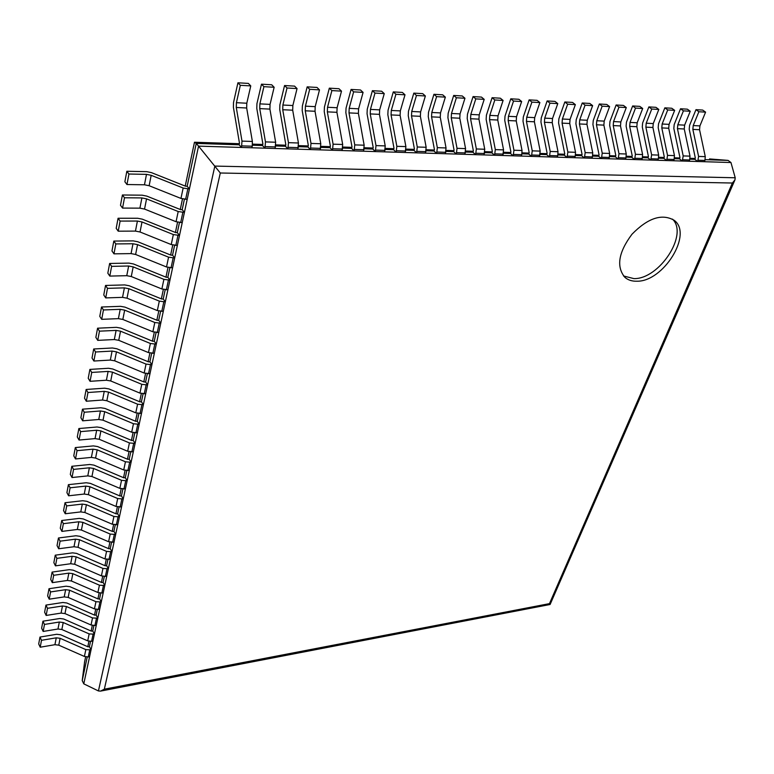 <?xml version="1.0" encoding="UTF-8"?>
<svg xmlns="http://www.w3.org/2000/svg" width="774" height="774" viewBox="0 0 774 774"><rect width="100%" height="100%" fill="white"/><g stroke="black" fill="none" stroke-linecap="round" stroke-linejoin="round"><path stroke-width="1.16" d="M237.928 82.799L248.348 83.408L250.766 85.904L240.327 85.304L237.928 82.799L233.516 102.526L233.4 107.296L239.476 143.219L239.118 144.796L196.248 143.422L194.468 142.252L239.369 143.703L194.477 142.242M252.43 145.212L262.521 145.541L264.95 148.173L275.109 148.492L275.641 142.232L269.913 109.105L270.058 104.384L274.141 87.259L263.915 86.669L259.88 103.88L259.745 108.621L265.463 141.894L264.95 148.173M275.679 145.957L285.461 146.267L287.918 148.879L297.884 149.189L298.435 142.997L292.698 110.198L292.853 105.525L297.052 88.575L287.028 87.994L282.878 105.032L282.733 109.724L288.46 142.668L287.918 148.879M298.464 146.683L307.936 146.992L310.432 149.576L320.194 149.875L320.775 143.751L315.028 111.272L315.202 106.648L319.498 89.871L309.677 89.3L305.42 106.154L305.256 110.798L310.993 143.422L310.432 149.576M320.794 147.399L329.985 147.689L332.501 150.253L342.079 150.553L342.679 144.486L336.922 112.317L337.106 107.741L341.508 91.139L331.882 90.587L327.518 107.267L327.344 111.862L333.091 144.167L332.501 150.253M342.698 148.095L351.589 148.385L354.144 150.92L363.538 151.211L364.157 145.202L358.391 113.352L358.585 108.815L363.083 92.387L353.641 91.845L349.19 108.35L348.997 112.898L354.753 144.893L354.144 150.92M364.167 148.782L372.787 149.063L375.371 151.578L384.581 151.859L385.22 145.909L379.454 114.359L379.657 109.869L384.252 93.606L374.993 93.074L370.436 109.415L370.233 113.923L376 145.599L375.371 151.578M385.22 149.459L393.579 149.721L396.191 152.217L405.228 152.497L405.886 146.605L400.11 115.355L400.322 110.905L405.005 94.805L395.92 94.283L391.286 110.459L391.063 114.92L396.839 146.305L396.191 152.217M405.876 150.117L413.974 150.369L416.615 152.846L425.477 153.117L426.155 147.283L420.379 116.323L420.611 111.92L425.371 95.976L416.46 95.463L411.729 111.475L411.507 115.897L417.283 146.992L416.615 152.846M426.145 150.766L433.991 151.017L436.652 153.465L445.35 153.736L446.047 147.95L440.261 117.28L440.503 112.917L445.35 97.127L436.604 96.624L431.795 112.482L431.563 116.864L437.339 147.66L436.652 153.465M446.027 151.394L453.641 151.636L456.321 154.065L464.864 154.336L465.571 148.608L459.785 118.219L460.037 113.894L464.961 98.259L456.379 97.766L451.494 113.468L451.242 117.803L457.028 148.318L456.321 154.065M465.551 152.023L472.924 152.255L475.623 154.665L484.011 154.926L484.737 149.247L478.951 119.138L479.212 114.852L484.205 99.372L475.787 98.879L470.824 114.436L470.563 118.732L476.349 148.966L475.623 154.665M484.708 152.633L491.858 152.855L494.576 155.245L502.81 155.506L503.555 149.885L497.769 120.038L498.04 115.8L503.1 100.456L494.828 99.981L489.797 115.384L489.536 119.641L495.321 149.605L494.576 155.245M503.516 153.233L510.453 153.455L513.191 155.826L521.27 156.067L521.753 154.694L522.034 150.504L516.248 120.928L516.529 116.719L521.657 101.529L513.539 101.055L508.431 116.323L508.16 120.541L513.946 150.233L513.191 155.826M521.995 153.823L528.71 154.036L531.467 156.387L539.41 156.629L540.184 151.114L534.399 121.799L534.689 117.629L539.875 102.574L531.902 102.12L526.736 117.232L526.455 121.412L532.241 150.843L531.467 156.387M540.136 154.403L546.647 154.607L549.424 156.938L557.222 157.18L557.706 155.826L558.006 151.714L552.23 122.65L552.52 118.528L557.773 103.61L549.937 103.155L544.712 118.132L544.422 122.273L550.208 151.452L549.424 156.938M557.957 154.964L564.265 155.168L567.061 157.48L574.724 157.712L575.208 156.377L575.517 152.294L569.741 123.492L570.051 119.399L575.353 104.625L567.661 104.18L562.379 119.022L562.069 123.124L567.855 152.043L567.061 157.48M575.459 155.526L581.574 155.719L584.389 158.012L591.916 158.244L592.41 156.919L592.729 152.875L586.953 124.314L587.273 120.26L592.632 105.622L585.067 105.187L579.726 119.883L579.416 123.956L585.192 152.623L584.389 158.012M592.661 156.077L598.592 156.271L601.417 158.535L608.819 158.767L609.312 157.451L609.641 153.446L603.875 125.127L604.194 121.112L609.602 106.599L602.172 106.173L596.783 120.744L596.464 124.778L602.24 153.194L601.417 158.535M609.573 156.619L615.32 156.803L618.155 159.057L625.421 159.28L625.934 157.973L626.263 153.997L620.496 125.93L620.825 121.944L626.292 107.557L618.987 107.141L613.54 121.576L613.221 125.582L618.987 153.755L618.155 159.057M626.185 157.151L631.758 157.325L634.603 159.56L641.752 159.783L642.265 158.486L642.604 154.548L636.847 126.713L637.176 122.766L642.691 108.505L635.512 108.089L630.017 122.408L629.688 126.365L635.444 154.307L634.603 159.56M642.526 157.673L647.915 157.838L650.779 160.063L657.813 160.276L658.326 158.989L658.664 155.09L652.917 127.487L653.256 123.569L658.809 109.434L651.747 109.028L646.213 123.211L645.874 127.149L651.631 154.848L650.779 160.063M658.587 158.177L663.811 158.351L666.685 160.547L673.593 160.76L674.115 159.492L674.464 155.613L668.717 128.242L669.065 124.362L674.667 110.353L667.72 109.947L662.147 124.014L661.799 127.913L667.546 155.381L666.685 160.547M674.377 158.689L679.446 158.844L682.32 161.031L689.121 161.244L689.644 159.976L690.002 156.135L684.264 128.987L684.622 125.136L690.253 111.253L683.423 110.856L677.811 124.798L677.453 128.658L683.2 155.913L682.32 161.031M689.915 159.183L694.82 159.338L697.703 161.505L704.398 161.708L704.921 160.46L705.278 156.648L699.551 129.722L699.909 125.901L705.588 112.133L698.874 111.746L693.214 125.572L692.856 129.403L698.593 156.425L697.703 161.505M705.191 159.667L728.063 160.402L709.545 158.931M728.063 160.402L730.966 162.53L198.56 146.131L196.248 143.422L187.163 186.234L189.407 189.011L187.202 199.382L180.961 198.425L149.14 185.731L151.182 175.311L183.157 188.034L189.407 189.011M184.386 199.286L182.19 209.648L184.405 212.453L182.238 222.622L176.056 221.712L144.544 209.077L146.557 198.86L178.204 211.525L184.405 212.453M179.452 222.564L177.314 232.606L179.5 235.451L177.372 245.435L171.238 244.565L140.036 231.987L142.01 221.964L173.347 234.561L179.5 235.451M174.605 245.397L172.534 255.139L174.682 258.013L172.592 267.814L166.516 266.982L135.614 254.472L137.549 244.632L168.577 257.171L174.682 258.013M169.845 267.794L167.842 277.256L169.951 280.159L167.9 289.776L161.872 288.983L131.28 276.531L133.176 266.875L163.904 279.356L169.951 280.159M165.181 289.786L163.227 298.967L165.317 301.899L163.304 311.332L157.325 310.577L127.023 298.183L128.881 288.702L159.318 301.125L165.317 301.899M160.595 311.361L158.709 320.272L160.76 323.232L158.786 332.491L152.855 331.775L122.834 319.449L124.672 310.142L154.81 322.497L160.76 323.232M156.096 332.549L154.268 341.199L156.29 344.178L154.345 353.273L148.463 352.596L118.732 340.318L120.531 331.185L150.388 343.482L156.29 344.178M151.685 353.35L149.904 361.739L151.898 364.748L149.992 373.687L144.157 373.039L114.697 360.819L116.468 351.851L146.044 364.09L151.898 364.748M147.35 373.774L145.618 381.921L147.582 384.949L145.715 393.734L139.92 393.115L110.74 380.963L112.472 372.139L141.777 384.32L147.582 384.949M143.093 393.84L141.41 401.745L143.354 404.802L141.507 413.422L135.769 412.842L106.851 400.748L108.553 392.079L137.588 404.202L143.354 404.802M138.904 413.548L137.279 421.23L139.185 424.297L137.385 432.772L131.677 432.221L103.019 420.185L104.703 411.671L133.467 423.736L139.185 424.297M134.792 432.918L133.215 440.367L135.102 443.454L133.322 451.784L127.662 451.261L99.266 439.284L100.91 430.924L129.422 442.922L135.102 443.454M130.758 451.948L129.219 459.176L131.077 462.291L129.335 470.466L123.724 469.973L95.579 458.063L97.195 449.839L125.446 461.778L131.077 462.291M126.781 470.65L125.291 477.674L127.13 480.799L125.417 488.839L119.844 488.375L91.942 476.513L93.538 468.434L121.537 480.315L127.13 480.799M122.882 489.042L121.431 495.853L123.25 498.988L121.557 506.902L116.032 506.457L88.371 494.663L89.939 486.711L117.696 498.543L123.25 498.988M119.041 507.115L117.638 513.723L119.428 516.877L117.764 524.656L112.278 524.24L84.869 512.504L86.407 504.687L113.923 516.461L119.428 516.877M115.268 524.888L113.904 531.303L115.674 534.476L114.039 542.119L108.592 541.732L81.415 530.045L82.924 522.363L110.208 534.07L115.674 534.476M111.562 542.361L110.237 548.592L111.978 551.775L110.372 559.292L104.964 558.934L78.019 547.305L79.509 539.749L106.56 551.398L111.978 551.775M107.915 559.554L106.628 565.591L108.35 568.793L106.764 576.185L105.39 576.388L101.404 575.856L74.681 564.275L76.142 556.845L102.961 568.445L108.35 568.793M104.326 576.466L103.077 582.329L104.771 585.531L103.223 592.807L101.849 593.019L97.892 592.497L71.401 580.984L72.833 573.669L99.43 585.202L104.771 585.531M100.794 593.097L99.585 598.786L101.259 601.998L99.73 609.167L98.366 609.38L94.438 608.877L68.17 597.412L69.583 590.214L95.957 601.698L101.259 601.998M97.311 609.467L96.14 614.982L97.795 618.213L96.295 625.257L94.941 625.479L91.042 624.986L64.987 613.589L66.38 606.497L92.532 617.933L97.795 618.213M93.896 625.566L92.764 630.926L94.389 634.158L92.909 641.095L91.564 641.327L87.704 640.853L61.852 629.504L63.226 622.528L89.165 633.906L94.389 634.158M90.529 641.423L89.426 646.619L91.042 649.86L89.581 656.691L88.246 656.923L84.405 656.458L58.776 645.168L60.12 638.308L85.846 649.618L91.042 649.86M87.22 657.02L82.218 680.588L84.618 661.809M82.218 680.588L83.785 683.848L98.433 690.95L100.581 691.105L104.345 689.179L549.472 603.633L550.091 604.494L734.932 179.936L732.378 183.022L549.472 603.633M732.378 183.022L220.3 172.999L198.56 146.131L83.785 683.848M730.966 162.53L735.223 177.778L734.932 179.936M636.857 281.214C663.308 281.91 693.272 233.903 674.125 220.271C661.925 213.343 647.877 218.007 631.971 234.251C618.455 252.353 616.104 266.72 624.899 277.363C628.024 280.062 632.01 281.349 636.857 281.214M623.515 275.96L633.906 278.621C659.216 279.288 688.773 234.532 672.49 219.129M698.874 111.746L695.971 109.676L702.676 110.072L705.588 112.133M695.971 109.676L689.576 125.359L689.218 129.181L695.342 158.08L694.82 159.338M683.423 110.856L680.53 108.766L687.351 109.173L690.253 111.253M680.53 108.766L674.183 124.585L673.835 128.445L679.959 157.586L679.446 158.844M667.72 109.947L664.837 107.847L671.774 108.254L674.667 110.353M664.837 107.847L658.529 123.801L658.19 127.691L664.324 157.074L663.811 158.351M651.747 109.028L648.873 106.909L655.936 107.325L658.809 109.434M648.873 106.909L642.623 123.008L642.285 126.926L648.428 156.551L647.915 157.838M635.512 108.089L632.648 105.961L639.817 106.377L642.691 108.505M632.648 105.961L626.437 122.195L626.108 126.152L632.261 156.029L631.758 157.325M618.987 107.141L616.133 104.993L623.438 105.419L626.292 107.557M616.133 104.993L609.98 121.373L609.66 125.359L615.814 155.487L615.32 156.803M602.172 106.173L599.337 104.006L606.758 104.442L609.602 106.599M599.337 104.006L593.242 120.531L592.932 124.556L599.086 154.945L598.592 156.271M585.067 105.187L582.241 103L589.798 103.445L592.632 105.622M582.241 103L576.214 119.68L575.904 123.743L582.067 154.394L581.574 155.719M567.661 104.18L564.846 101.984L572.537 102.429L575.353 104.625M564.846 101.984L558.876 118.819L558.586 122.911L564.749 153.823L564.265 155.168M549.937 103.155L547.15 100.939L554.977 101.404L557.773 103.61M547.15 100.939L541.249 117.929L540.949 122.06L547.121 153.252L546.647 154.607M531.902 102.12L529.126 99.885L537.098 100.349L539.875 102.574M529.126 99.885L523.292 117.029L523.011 121.199L529.184 152.662L528.71 154.036M513.539 101.055L510.782 98.811L518.89 99.285L521.657 101.529M510.782 98.811L505.016 116.119L504.745 120.328L510.917 152.072L510.453 153.455M494.828 99.981L492.09 97.708L500.352 98.201L503.1 100.456M492.09 97.708L486.411 115.191L486.149 119.428L492.322 151.462L491.858 152.855M475.787 98.879L473.069 96.595L481.476 97.089L484.205 99.372M473.069 96.595L467.457 114.242L467.206 118.519L473.378 150.843L472.924 152.255M456.379 97.766L453.68 95.454L462.252 95.957L464.961 98.259M453.68 95.454L448.165 113.275L447.914 117.6L454.086 150.214L453.641 151.636M436.604 96.624L433.933 94.302L442.67 94.815L445.35 97.127M433.933 94.302L428.506 112.288L428.264 116.651L434.437 149.576L433.991 151.017M416.46 95.463L413.809 93.122L422.71 93.644L425.371 95.976M413.809 93.122L408.469 111.282L408.246 115.694L414.409 148.927L413.974 150.369M395.92 94.283L393.298 91.913L402.374 92.445L405.005 94.805M393.298 91.913L388.055 110.266L387.851 114.707L394.005 148.26L393.579 149.721M374.993 93.074L372.391 90.684L381.64 91.226L384.252 93.606M372.391 90.684L367.253 109.221L367.05 113.71L373.203 147.582L372.787 149.063M353.641 91.845L351.077 89.436L360.51 89.987L363.083 92.387M351.077 89.436L346.046 108.157L345.862 112.694L352.006 146.886L351.589 148.385M331.882 90.587L329.337 88.159L338.954 88.729L341.508 91.139M329.337 88.159L324.422 107.073L324.248 111.659L330.382 146.189L329.985 147.689M309.677 89.3L307.172 86.862L316.982 87.433L319.498 89.871M307.172 86.862L302.373 105.97L302.208 110.605L308.333 145.464L307.936 146.992M287.028 87.994L284.551 85.537L294.565 86.117L297.052 88.575M284.551 85.537L279.878 104.848L279.733 109.521L285.838 144.728L285.461 146.267M263.915 86.669L261.477 84.182L271.693 84.772L274.141 87.259M261.477 84.182L256.929 103.697L256.794 108.418L262.889 143.983L262.521 145.541M250.766 85.904L246.8 103.223L246.674 107.992L252.372 141.458L252.247 146.209L251.879 147.776L241.507 147.457L239.118 144.796M240.327 85.304L236.418 102.7L236.293 107.489L241.991 141.11L241.507 147.457M126.83 171.277L128.939 174.024L126.965 184.531L124.875 181.764L126.83 171.277L146.741 171.664L151.414 172.621L185.576 186.215L187.163 186.234M128.939 174.024L146.489 174.353L151.182 175.311M126.965 184.531L144.467 184.783L149.14 185.731M122.408 194.99L124.488 197.776L122.553 208.08L120.492 205.284L122.408 194.99L142.164 195.183L146.799 196.112L180.623 209.638L182.19 209.648M124.488 197.776L141.903 197.931L146.557 198.86M122.553 208.08L139.91 208.158L144.544 209.077M118.074 218.249L120.115 221.074L118.219 231.184L116.197 228.349L118.074 218.249L137.675 218.258L142.271 219.158L175.756 232.616L177.314 232.606M120.115 221.074L137.404 221.054L142.01 221.964M118.219 231.184L135.45 231.097L140.036 231.987M113.817 241.072L115.829 243.926L113.972 253.843L111.969 250.979L113.817 241.072L133.273 240.888L137.82 241.769L170.986 255.168L172.534 255.139M115.829 243.926L132.983 243.752L137.549 244.632M113.972 253.843L131.067 253.601L135.614 254.472M109.647 263.46L111.62 266.353L109.802 276.086L107.828 273.183L109.647 263.46L128.948 263.112L133.457 263.963L166.304 277.295L167.842 277.256M111.62 266.353L128.648 266.014L133.176 266.875M109.802 276.086L126.762 275.689L131.28 276.531M105.545 285.442L107.499 288.354L105.709 297.913L103.764 294.981L105.545 285.442L124.701 284.919L129.181 285.751L161.708 299.016L163.227 298.967M107.499 288.354L124.391 287.87L128.881 288.702M105.709 297.913L122.544 297.361L127.023 298.183M101.52 307.007L103.445 309.958L101.694 319.333L99.778 316.382L101.52 307.007L120.541 306.33L124.972 307.133L157.19 320.339L158.709 320.272M103.445 309.958L120.212 309.329L124.672 310.142M101.694 319.333L118.403 318.646L122.834 319.449M97.572 328.195L99.469 331.166L97.747 340.367L95.86 337.387L97.572 328.195L116.448 327.344L120.85 328.128L152.759 341.276L154.268 341.199M99.469 331.166L116.11 330.401L120.531 331.185M97.747 340.367L114.329 339.544L118.732 340.318M93.702 348.987L95.57 351.986L93.877 361.023L92.019 358.014L93.702 348.987L112.433 347.99L116.797 348.755L148.415 361.826L149.904 361.739M95.57 351.986L112.085 351.086L116.468 351.851M93.877 361.023L110.334 360.074L114.697 360.819M89.89 369.411L91.738 372.429L90.065 381.311L88.236 378.283L89.89 369.411L108.486 368.269L112.811 369.014L144.138 382.027L145.618 381.921M91.738 372.429L108.128 371.404L112.472 372.139M90.065 381.311L106.406 380.228L110.74 380.963M86.146 389.467L87.965 392.515L86.33 401.232L84.521 398.184L86.146 389.467L104.606 388.19L108.902 388.916L139.939 401.861L141.41 401.745M87.965 392.515L104.238 391.363L108.553 392.079M86.33 401.232L102.555 400.032L106.851 400.748M82.479 409.175L84.269 412.242L82.663 420.814L80.883 417.737L82.479 409.175L100.794 407.763L105.061 408.459L135.818 421.346L137.279 421.23M84.269 412.242L100.427 410.975L104.703 411.671M82.663 420.814L98.762 419.489L103.019 420.185M78.861 428.544L80.631 431.621L79.054 440.048L77.294 436.952L78.861 428.544L97.06 426.996L101.278 427.674L131.764 440.503L133.215 440.367M80.631 431.621L96.673 430.238L100.91 430.924M79.054 440.048L95.047 438.616L99.266 439.284M75.32 447.575L77.061 450.671L75.513 458.953L73.772 455.838L75.32 447.575L93.373 445.901L97.572 446.559L127.778 459.321L129.219 459.176M77.061 450.671L92.986 449.181L97.195 449.839M75.513 458.953L91.38 457.405L95.579 458.063M71.827 466.277L73.549 469.392L72.03 477.529L70.318 474.404L71.827 466.277L89.765 464.487L93.915 465.126L123.859 477.819L125.291 477.674M73.549 469.392L89.358 467.796L93.538 468.434M72.03 477.529L87.791 475.884L91.942 476.513M68.402 484.659L70.105 487.794L68.605 495.795L66.912 492.651L68.402 484.659L86.204 482.753L90.335 483.373L120.009 496.008L121.431 495.853M70.105 487.794L85.798 486.091L89.939 486.711M68.605 495.795L84.25 494.044L88.371 494.663M65.035 502.732L66.709 505.886L65.239 513.752L63.565 510.588L65.035 502.732L82.712 500.72L86.804 501.32L116.226 513.897L117.638 513.723M66.709 505.886L82.296 504.087L86.407 504.687M65.239 513.752L80.777 511.904L84.869 512.504M61.717 520.505L63.371 523.669L61.92 531.399L60.275 528.236L61.717 520.505L79.277 518.377L83.34 518.967L112.511 531.486L113.904 531.303M63.371 523.669L78.851 521.773L82.924 522.363M61.92 531.399L77.352 529.464L81.415 530.045M58.456 537.988L60.091 541.161L58.669 548.766L57.044 545.583L58.456 537.988L75.891 535.753L79.925 536.324L108.844 548.776L110.237 548.592M60.091 541.161L75.465 539.178L79.509 539.749M58.669 548.766L73.994 546.744L78.019 547.305M55.254 555.181L56.87 558.364L55.467 565.852L53.861 562.65L55.254 555.181L72.572 552.849L76.568 553.4L105.245 565.794L106.628 565.591M56.87 558.364L72.137 556.293L76.142 556.845M55.467 565.852L70.686 563.733L74.681 564.275M52.1 572.092L53.696 575.295L52.313 582.648L50.726 579.445L52.1 572.092L69.292 569.654L73.269 570.196L101.704 582.532L103.077 582.329M53.696 575.295L68.857 573.128L72.833 573.669M52.313 582.648L67.425 580.452L71.401 580.984M48.994 588.724L50.571 591.936L49.217 599.182L47.649 595.961L48.994 588.724L66.08 586.199L70.018 586.721L98.221 598.999L99.585 598.786M50.571 591.936L65.626 589.691L69.583 590.214M49.217 599.182L64.223 596.899L68.17 597.412M45.947 605.094L47.504 608.316L46.159 615.446L44.621 612.215L45.947 605.094L62.907 602.482L66.825 602.994L94.786 615.204L96.14 614.982M47.504 608.316L62.452 605.994L66.38 606.497M46.159 615.446L61.078 613.085L64.987 613.589M42.938 621.203L44.476 624.434L43.16 631.449L41.632 628.217L42.938 621.203L59.791 618.503L63.671 618.997L91.409 631.149L92.764 630.926M44.476 624.434L59.337 622.035L63.226 622.528M43.16 631.449L57.973 629.01L61.852 629.504M39.987 637.06L41.506 640.301L40.209 647.209L38.7 643.958L39.987 637.06L56.725 634.274L60.575 634.757L88.091 646.851L89.426 646.619M41.506 640.301L56.26 637.824L60.12 638.308M40.209 647.209L54.925 644.694L58.776 645.168M252.527 144.128L262.783 144.467L252.527 144.128M275.786 144.883L285.722 145.202L275.786 144.873M298.571 145.618L308.216 145.938L298.571 145.618M320.91 146.344L330.256 146.644L320.91 146.344M342.814 147.06L351.88 147.35L342.814 147.05M364.283 147.747L373.078 148.037L364.283 147.747M385.346 148.434L393.879 148.705L385.346 148.424M406.011 149.101L414.284 149.372L406.011 149.101M426.281 149.759L434.301 150.021L426.281 149.75M446.163 150.408L453.951 150.659L446.163 150.398M465.687 151.036L473.243 151.278L465.687 151.027M484.853 151.656L492.177 151.898L484.853 151.656M503.661 152.265L510.772 152.497L503.661 152.265M529.039 153.078L522.14 152.855L529.039 153.088M540.281 153.455L546.976 153.668L540.281 153.446M558.112 154.026L564.604 154.239L558.112 154.026M575.614 154.597L581.922 154.8L575.624 154.587M592.826 155.158L598.941 155.351L592.826 155.148M609.738 155.7L615.659 155.893L609.738 155.7M626.35 156.242L632.106 156.425L626.35 156.232M642.691 156.774L648.273 156.948L642.691 156.764M658.751 157.286L664.169 157.461L658.751 157.286M679.804 157.964L674.551 157.799L679.804 157.973M690.079 158.302L695.178 158.467L690.079 158.302M194.487 142.252L185.218 186.07L194.468 142.252M182.5 198.928L180.265 209.493L182.48 198.928M177.575 222.215L175.408 232.481L177.556 222.215M172.747 245.058L170.638 255.023L172.728 245.058M165.946 277.15L167.987 267.465L165.965 277.16M161.35 298.87L163.343 289.466L161.369 298.88M156.841 320.194L158.776 311.051L156.861 320.204M154.307 332.249L152.43 341.131L154.287 332.249M149.904 353.07L148.086 361.69L149.885 353.06M145.589 373.503L143.809 381.892L145.57 373.494M141.342 393.579L139.62 401.725L141.323 393.569M137.172 413.297L135.498 421.22L137.153 413.297M133.07 432.676L131.445 440.367L133.051 432.666M129.045 451.706L127.468 459.195L129.026 451.706M125.088 470.428L123.55 477.693L125.069 470.418M119.689 495.873L121.179 488.81L119.709 495.882M117.377 506.902L115.926 513.762L117.358 506.893M113.614 524.675L112.201 531.351L113.594 524.675M108.534 548.64L109.898 542.158L108.544 548.65M106.28 559.36L104.945 565.659L106.261 559.35M102.7 576.272L101.404 582.396L102.69 576.272M99.188 592.913L97.921 598.873L99.169 592.913M95.724 609.283L94.496 615.078L95.705 609.283M91.109 631.013L92.3 625.392L91.129 631.023M88.962 641.259L87.801 646.725L88.942 641.249M85.662 656.865L84.453 662.592M98.433 690.95L214.843 166.081L735.223 177.778M220.3 172.999L104.345 689.179M693.214 125.572L699.909 125.901M692.856 129.403L699.551 129.722M698.593 156.425L705.278 156.648M698.225 160.247L704.921 160.46M677.811 124.798L684.622 125.136M677.453 128.658L684.264 128.987M683.2 155.913L690.002 156.135M682.842 159.763L689.644 159.976M662.147 124.014L669.065 124.362M661.799 127.913L668.717 128.242M667.546 155.381L674.464 155.613M667.198 159.27L674.115 159.492M646.213 123.211L653.256 123.569M645.874 127.149L652.917 127.487M651.631 154.848L658.664 155.09M651.292 158.767L658.326 158.989M630.017 122.408L637.176 122.766M629.688 126.365L636.847 126.713M635.444 154.307L642.604 154.548M635.115 158.264L642.265 158.486M613.54 121.576L620.825 121.944M613.221 125.582L620.496 125.93M618.987 153.755L626.263 153.997M618.658 157.741L625.934 157.973M596.783 120.744L604.194 121.112M596.464 124.778L603.875 125.127M602.24 153.194L609.641 153.446M601.911 157.219L609.312 157.451M579.726 119.883L587.273 120.26M579.416 123.956L586.953 124.314M585.192 152.623L592.729 152.875M584.883 156.677L592.41 156.919M562.379 119.022L570.051 119.399M562.069 123.124L569.741 123.492M567.855 152.043L575.517 152.294M567.545 156.135L575.208 156.377M544.712 118.132L552.52 118.528M544.422 122.273L552.23 122.65M550.208 151.452L558.006 151.714M549.908 155.574L557.706 155.826M526.736 117.232L534.689 117.629M526.455 121.412L534.399 121.799M532.241 150.843L540.184 151.114M531.951 155.013L539.884 155.264M508.431 116.323L516.529 116.719M508.16 120.541L516.248 120.928M513.946 150.233L522.034 150.504M513.665 154.432L521.753 154.694M489.797 115.384L498.04 115.8M489.536 119.641L497.769 120.038M495.321 149.605L503.555 149.885M495.05 153.852L503.284 154.113M470.824 114.436L479.212 114.852M470.563 118.732L478.951 119.138M476.349 148.966L484.737 149.247M476.087 153.252L484.476 153.513M451.494 113.468L460.037 113.894M451.242 117.803L459.785 118.219M457.028 148.318L465.571 148.608M456.776 152.642L465.319 152.913M431.795 112.482L440.503 112.917M431.563 116.864L440.261 117.28M437.339 147.66L446.047 147.95M437.097 152.023L445.805 152.304M411.729 111.475L420.611 111.92M411.507 115.897L420.379 116.323M417.283 146.992L426.155 147.283M417.051 151.394L425.923 151.675M391.286 110.459L400.322 110.905M391.063 114.92L400.11 115.355M396.839 146.305L405.886 146.605M396.617 150.756L405.653 151.036M370.436 109.415L379.657 109.869M370.233 113.923L379.454 114.359M376 145.599L385.22 145.909M375.796 150.098L385.007 150.388M349.19 108.35L358.585 108.815M348.997 112.898L358.391 113.352M354.753 144.893L364.157 145.202M354.56 149.43L363.954 149.721M327.518 107.267L337.106 107.741M327.344 111.862L336.922 112.317M333.091 144.167L342.679 144.486M332.907 148.743L342.485 149.043M305.42 106.154L315.202 106.648M305.256 110.798L315.028 111.272M310.993 143.422L320.775 143.751M310.829 148.047L320.6 148.356M282.878 105.032L292.853 105.525M282.733 109.724L292.698 110.198M288.46 142.668L298.435 142.997M288.305 147.341L298.271 147.65M259.88 103.88L270.058 104.384M259.745 108.621L269.913 109.105M265.463 141.894L275.641 142.232M265.318 146.615L275.486 146.934M236.418 102.7L246.8 103.223M236.293 107.489L246.674 107.992M241.991 141.11L252.372 141.458M241.865 145.88L252.247 146.209M144.467 184.783L146.489 174.353M183.157 188.034L180.961 198.425M187.821 188.991L185.615 199.363M139.91 208.158L141.903 197.931M178.204 211.525L176.056 221.712M182.828 212.444L180.671 222.631M135.45 231.097L137.404 221.054M173.347 234.561L171.238 244.565M177.933 235.46L175.814 245.455M131.067 253.601L132.983 243.752M168.577 257.171L166.516 266.982M173.134 258.042L171.044 267.843M126.762 275.689L128.648 266.014M163.904 279.356L161.872 288.983M168.413 280.198L166.371 289.815M122.544 297.361L124.391 287.87M159.318 301.125L157.325 310.577M163.788 301.947L161.776 311.39M118.403 318.646L120.212 309.329M154.81 322.497L152.855 331.775M159.241 323.3L157.267 332.568M114.329 339.544L116.11 330.401M150.388 343.482L148.463 352.596M154.781 344.256L152.846 353.36M110.334 360.074L112.085 351.086M146.044 364.09L144.157 373.039M150.408 364.844L148.502 373.784M106.406 380.228L108.128 371.404M141.777 384.32L139.92 393.115M146.102 385.055L144.235 393.84M102.555 400.032L104.238 391.363M137.588 404.202L135.769 412.842M141.874 404.918L140.046 413.539M98.762 419.489L100.427 410.975M133.467 423.736L131.677 432.221M137.724 424.423L135.924 432.898M95.047 438.616L96.673 430.238M129.422 442.922L127.662 451.261M133.641 443.589L131.87 451.919M91.38 457.405L92.986 449.181M125.446 461.778L123.724 469.973M129.635 462.436L127.894 470.621M87.791 475.884L89.358 467.796M121.537 480.315L119.844 488.375M125.698 480.954L123.985 489.004M84.25 494.044L85.798 486.091M117.696 498.543L116.032 506.457M121.818 499.153L120.134 507.067M80.777 511.904L82.296 504.087M113.923 516.461L112.278 524.24M118.016 517.051L116.361 524.83M77.352 529.464L78.851 521.773M110.208 534.07L108.592 541.732M114.271 534.65L112.636 542.303M73.994 546.744L75.465 539.178M106.56 551.398L104.964 558.934M110.585 551.959L108.979 559.486M70.686 563.733L72.137 556.293M102.961 568.445L101.404 575.856M106.957 568.987L105.39 576.388M67.425 580.452L68.857 573.128M99.43 585.202L97.892 592.497M103.397 585.734L101.849 593.019M64.223 596.899L65.626 589.691M95.957 601.698L94.438 608.877M99.894 602.211L98.366 609.38M61.078 613.085L62.452 605.994M92.532 617.933L91.042 624.986M96.44 618.426L94.941 625.479M57.973 629.01L59.337 622.035M89.165 633.906L87.704 640.853M93.044 634.39L91.564 641.327M54.925 644.694L56.26 637.824M85.846 649.618L84.405 656.458M89.707 650.092L88.246 656.923M85.643 656.865L84.53 662.157M100.581 691.105L550.091 604.494"/></g></svg>
